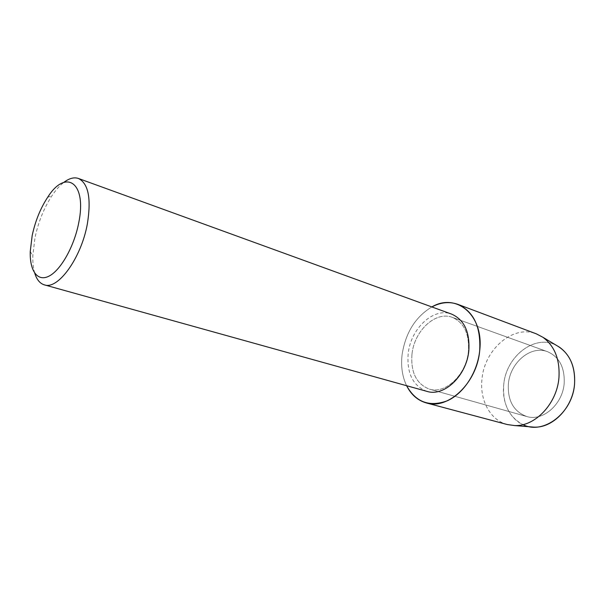 <?xml version="1.0" encoding="UTF-8"?>
<svg xmlns="http://www.w3.org/2000/svg" width="605" height="605" viewBox="0 0 605 605"><rect width="100%" height="100%" fill="white"/><g stroke="black" fill="none" stroke-linecap="round" stroke-linejoin="round"><path stroke-width="0.45" stroke-dasharray="3.02 2.27" d="M508.382 384.031C509.97 362.781 530.661 345.047 547.412 351.649C559.179 356.768 564.775 367.273 564.2 383.162C562.824 404.359 542.64 421.761 526.637 416.482C513.615 411.506 507.534 400.692 508.382 384.031C509.97 362.781 530.661 345.047 547.412 351.649C559.179 356.768 564.775 367.273 564.2 383.162C562.824 404.359 542.64 421.761 526.637 416.482C513.615 411.506 507.534 400.692 508.382 384.031M530.54 426.85C513.093 424.612 501.348 405.289 503.723 384.893C505.765 356.421 535.047 333.506 556.615 345.478C535.047 333.506 505.765 356.421 503.723 384.893C502.513 403.769 508.918 417.011 522.924 424.627M411.99 354.091C414.259 330.822 435.6 310.736 452.343 317.383C464.103 322.586 469.457 333.93 468.406 351.414C466.372 374.782 445.333 394.49 429.353 389.113C416.391 384.009 410.598 372.34 411.99 354.091C414.259 330.822 435.6 310.736 452.343 317.383C464.103 322.586 469.457 333.93 468.406 351.414C466.372 374.782 445.333 394.49 429.353 389.113C416.391 384.009 410.598 372.34 411.99 354.091M426.88 391.352C412.897 385.869 406.673 373.293 408.193 353.623C410.644 328.583 433.603 306.932 451.625 314.124M402.113 354.56C405.531 332.758 415.446 316.876 431.857 306.939C415.446 316.876 405.531 332.758 402.113 354.56C400.76 366.184 402.257 376.567 406.613 385.71C402.257 376.567 400.76 366.184 402.113 354.56M34.757 273.226C33.283 268.333 32.64 262.487 32.821 255.681L34.946 237.946C38.349 221.899 44.067 207.757 52.098 195.506C55.91 189.864 59.834 185.485 63.873 182.355M507.308 424.544C490.179 420.21 479.515 400.071 481.988 379.101C484.371 349.433 513.101 324.393 536.363 333.854M547.412 351.649L452.343 317.383L547.412 351.649M47.591 197.404L52.098 195.506M30.25 251.514L32.821 255.681M526.637 416.482L429.353 389.113L526.637 416.482"/><path stroke-width="0.91" d="M530.54 426.85L534.102 427.138C553.015 428.136 572.965 407.316 574.568 383.842C575.431 367.492 570.47 355.316 559.678 347.315L556.615 345.478C569.373 352.881 575.363 365.67 574.568 383.842C572.822 412.958 543.343 435.237 522.924 424.627M63.873 182.355C69.227 178.293 74.082 177 78.438 178.467L451.625 314.124C464.216 319.72 469.949 331.918 468.822 350.703C466.629 375.871 444.025 397.084 426.88 391.352L44.354 284.857C39.945 283.518 36.746 279.639 34.757 273.226M431.857 306.939C456.321 292.291 484.197 315.349 479.674 350.877C477.39 372.604 463.566 393.598 447.224 400.82C429.338 407.248 415.801 402.212 406.613 385.71C411.135 394.702 417.707 400.442 426.336 402.938C448.123 410.024 476.944 383.003 479.674 350.877C481.036 327.055 473.783 311.56 457.917 304.375C449.447 301.388 440.758 302.243 431.857 306.939M78.438 178.467C88.436 183.466 91.408 198.629 87.347 223.948C81.236 258.101 57.914 290.082 44.354 284.857M32.178 235.579C35.256 221.143 40.391 208.415 47.591 197.404C65.741 168.281 87.165 182.339 78.71 222.912C74.233 246.235 60.969 269.875 49.315 275.978C37.631 282.278 29.622 271.025 30.25 251.514L32.178 235.579M457.917 304.375L536.363 333.854L542.897 337.272C554.626 345.984 559.98 359.4 558.959 377.505C557.107 403.52 535.16 426.654 514.605 425.565L507.308 424.544L426.336 402.938M559.678 347.315L542.897 337.272M534.102 427.138L514.605 425.565"/></g></svg>
